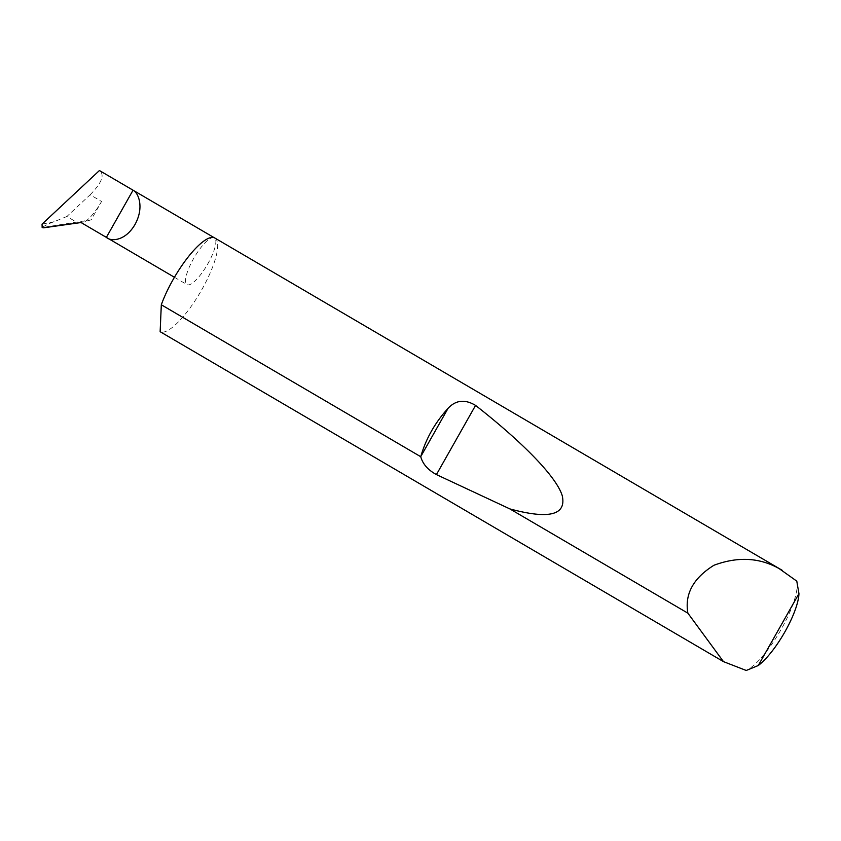 <?xml version="1.0" encoding="UTF-8"?>
<svg xmlns="http://www.w3.org/2000/svg" width="841" height="841" viewBox="0 0 841 841"><rect width="100%" height="100%" fill="white"/><g stroke="black" fill="none" stroke-linecap="round" stroke-linejoin="round"><path stroke-width="0.63" stroke-dasharray="4.21 3.15" d="M214.035 237.646A27.122 7.474 120.4 0 0 193.882 258.082A27.122 7.474 120.4 0 0 186.996 284.626A27.122 7.474 120.4 0 0 187.364 284.794A27.122 7.474 120.4 0 0 207.517 264.368A27.122 7.474 120.4 0 0 214.402 237.814A27.122 7.474 120.4 0 0 214.035 237.646M796.911 581.741A54.245 14.949 -59.6 0 1 780.868 629.909A54.245 14.949 -59.6 0 1 746.23 670.477M214.781 237.992A54.245 14.949 -59.6 0 1 200.999 291.081A54.245 14.949 -59.6 0 1 160.684 331.943A54.245 14.949 -59.6 0 1 160.137 331.701M66.881 216.494L54.066 221.73C49.125 223.454 45.151 225.399 42.155 227.543L91.185 219.837L101.572 201.472L90.134 194.765L66.881 216.494L76.195 221.95M90.134 194.765C101.866 182.823 104.967 174.739 99.427 170.523M91.185 219.837L81.051 222.539M85.319 221.404A27.122 7.474 120.4 0 0 101.572 201.472M54.066 221.73L42.05 224.137M43.637 227.806L47.18 227.102M174.444 277.278L186.996 284.626"/><path stroke-width="1.26" d="M214.266 237.73L99.427 170.523L42.05 224.137L42.155 227.543L43.637 227.806L81.051 222.539L174.444 277.278M106.376 237.362C110.318 241.43 124.941 241.766 135.023 224.463C144.684 206.865 138.061 192.389 133.046 190.213L106.376 237.362M758.288 665.504A47.737 13.162 120.4 0 0 798.95 593.641L758.288 665.504L746.23 670.477L723.47 661.625L687.875 613.163C684.563 594.114 693.257 578.145 713.977 565.247C737.788 556.416 759.518 557.541 779.176 568.621L796.774 581.131A54.245 14.949 -59.6 0 1 796.858 581.52A54.245 14.949 -59.6 0 1 796.911 581.741M420.752 456.716L420.794 456.526C425.903 438.75 434.997 422.676 448.085 408.305C455.811 400.032 464.968 399.065 475.564 405.404C520.463 440.558 556.132 475.953 562.219 495.612C566.603 515.112 549.152 519.549 509.877 508.91L436.426 474.587C427.953 469.961 422.729 464.011 420.752 456.716L161.314 304.778A54.245 14.949 -59.6 0 1 187.995 257.209A54.245 14.949 -59.6 0 1 214.035 237.646A54.245 14.949 -59.6 0 1 214.781 237.992L782.351 570.387M687.875 613.163L509.877 508.91M723.47 661.625L160.137 331.701L161.314 304.778M798.95 593.641L796.774 581.131M99.427 170.523L133.046 190.213M420.794 456.526L448.085 408.305M436.426 474.587L475.564 405.404M797.068 582.456L796.858 581.52"/></g></svg>
